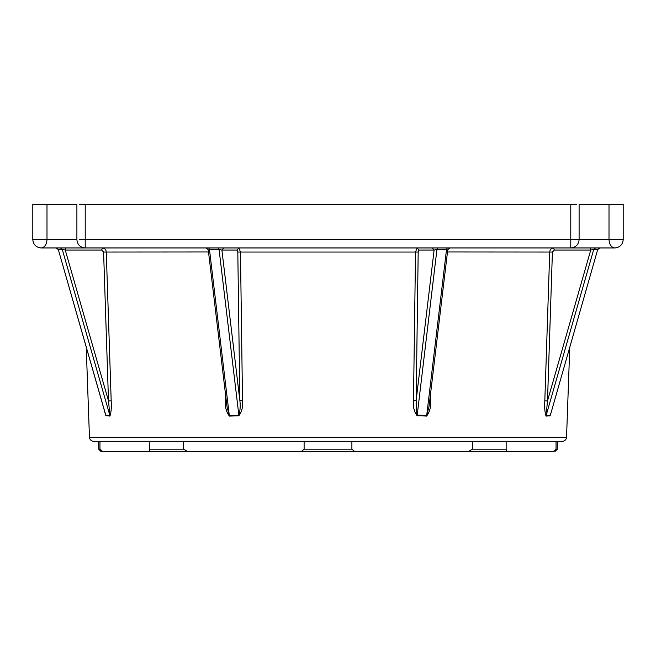 <?xml version="1.0" encoding="UTF-8"?>
<svg xmlns="http://www.w3.org/2000/svg" width="656" height="656" viewBox="0 0 656 656"><rect width="100%" height="100%" fill="white"/><g stroke="black" fill="none" stroke-linecap="round" stroke-linejoin="round"><path stroke-width="0.98" d="M101.196 451.697L98.703 449.196L99.95 449.196L102.795 451.697L101.196 451.697M546.046 416.101L546.104 415.56L550.195 415.24L550.097 415.781L546.046 416.101C544.751 411.96 544.341 406.876 544.816 400.841L549.728 251.97C550.015 249.526 551.278 248.189 553.525 247.96L554.328 250.043L552.409 252.043L547.498 400.914L544.816 400.841M229.403 416.101L229.313 415.56L238.866 415.24L238.874 415.781L229.403 416.101C226.238 411.96 224.918 406.876 225.451 400.841L225.336 392.821M432.189 247.96L434.108 250.043L416.158 400.349L416.486 414.256L417.134 415.24L420.078 415.166L420.045 415.707L417.126 415.781C414.018 411.509 412.804 406.335 413.493 400.275L415.535 251.97L417.077 247.96L418.995 250.043L418.192 252.043L416.158 400.349L413.493 400.275M418.995 250.043L434.108 250.043L436.937 249.428L417.126 415.781M420.078 415.166L426.687 415.56L426.597 416.101L420.045 415.707M105.903 415.781L58.269 249.428L105.805 415.24L107.01 415.166L107.092 415.707L105.903 415.781L104.829 412.362M107.01 415.166L109.896 415.56L109.954 416.101L107.092 415.707M86.248 347.565L89.454 437.29C89.782 439.717 91.168 441.053 93.611 441.299L562.389 441.299C564.832 441.053 566.218 439.717 566.546 437.29L569.752 347.565M614.885 247.96C611.335 247.435 609.375 244.663 609.006 239.645L579.1 239.645L579.1 204.303L623.2 204.303L623.2 239.645C622.675 244.663 619.895 247.435 614.885 247.96L570.786 247.96L570.786 239.645L579.1 239.645C578.576 244.663 575.796 247.435 570.786 247.96L41.115 247.96C36.105 247.435 33.325 244.663 32.8 239.645L32.8 204.303L76.9 204.303L76.9 239.645C77.4 244.696 80.171 247.468 85.214 247.96L66.051 247.96L85.214 247.96L66.051 247.96L85.214 247.96L85.214 239.645L570.786 239.645L570.786 204.303L576.665 204.303M557.297 441.299L557.297 449.196L554.804 451.697M551.171 412.362L550.097 415.781M430.664 392.821L430.549 400.841C431.074 406.876 429.762 411.96 426.597 416.101M237.005 250.043L221.892 250.043L219.063 249.428L238.866 415.24C240.227 410.599 240.555 405.629 239.842 400.349L237.808 252.043L237.005 250.043L238.923 247.96L240.465 251.97L242.507 400.275C243.187 406.351 241.982 411.517 238.874 415.781M111.184 400.841L108.502 400.914L103.591 252.043L101.672 250.043L102.475 247.96C104.714 248.189 105.985 249.526 106.272 251.97L111.184 400.841C111.651 406.876 111.241 411.96 109.954 416.101M570.786 204.303L85.214 204.303L85.214 239.645L79.335 239.645M79.335 204.303L85.214 204.303M58.851 247.96L60.434 247.96L58.851 247.96M570.786 247.96L589.949 247.96L570.786 247.96L589.949 247.96L590.744 250.043L593.737 249.428L546.104 415.56L547.498 400.914L590.744 250.043L554.328 250.043M597.149 247.96L595.566 247.96L597.149 247.96M472.361 449.196L506.153 449.196L506.276 451.697L468.212 451.697L472.361 449.196L472.361 441.299M506.153 441.299L506.153 449.196M506.276 451.697L553.205 451.697C555.337 451.697 555.337 451.697 553.205 451.697L556.05 449.196L556.05 441.299M556.05 449.196L557.297 449.196M149.847 449.196L183.639 449.196L187.788 451.697L149.724 451.697L149.847 441.299M183.639 441.299L183.639 449.196M99.95 441.299L99.95 449.196M354.912 451.697L301.088 451.697L304.113 449.196L351.887 449.196L354.912 451.697L468.212 451.697M187.788 451.697L301.088 451.697M102.795 451.697L149.724 451.697M304.113 449.196L304.113 441.299M351.887 441.299L351.887 449.196M46.994 204.303L46.994 239.645C46.625 244.663 44.665 247.435 41.115 247.96M101.672 250.043L65.256 250.043L62.263 249.428L109.896 415.56L108.502 400.914L65.256 250.043L66.051 247.96M447.54 250.043L446.531 249.428L426.687 415.56L428.991 406.794M430.549 400.841L429.524 400.914M242.507 400.275L239.842 400.349L221.892 250.043L223.811 247.96M226.476 400.914L225.451 400.841M227.009 406.81L229.313 415.56L209.469 249.428L208.46 250.043M550.63 414.256L597.731 249.428L550.638 414.231M548.908 415.707L548.99 415.166M235.955 415.707L235.922 415.166M89.454 437.29L566.546 437.29M552.409 252.043L447.49 251.97M418.192 252.043L237.808 252.043M208.51 251.97L103.591 252.043M32.8 239.645L76.9 239.645M623.2 239.645L609.006 239.645L609.006 204.303M60.434 247.96L62.263 249.428L58.269 249.428L56.432 247.96M447.302 247.96L446.531 249.428L436.937 249.428L437.708 247.96M218.292 247.96L219.063 249.428L209.469 249.428L208.698 247.96M599.568 247.96L597.731 249.428L593.737 249.428L595.566 247.96M98.703 449.196L98.703 441.299M58.13 249.469L56.129 247.96M428.975 406.95L447.745 249.797L449.811 247.96M227.025 406.95L208.255 249.797L206.189 247.96M597.87 249.469L599.871 247.96"/></g></svg>
